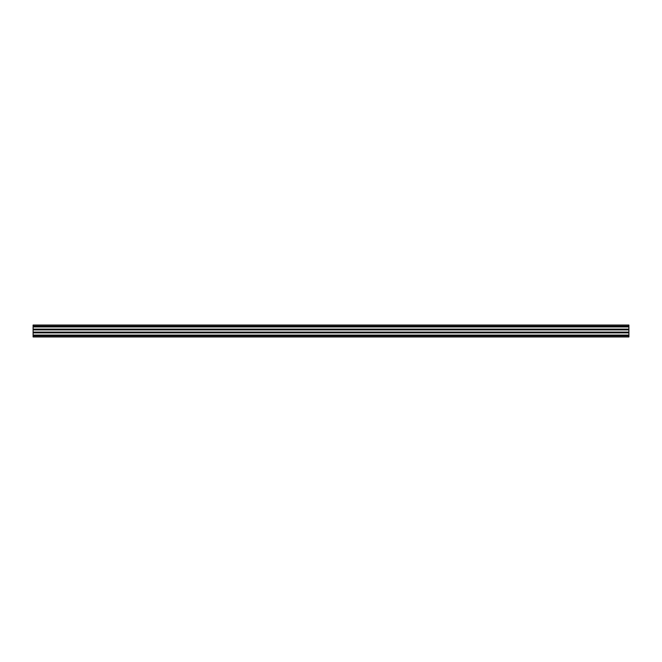 <?xml version="1.0" encoding="UTF-8"?>
<svg xmlns="http://www.w3.org/2000/svg" width="662" height="662" viewBox="0 0 662 662"><rect width="100%" height="100%" fill="white"/><g stroke="black" fill="none" stroke-linecap="round" stroke-linejoin="round"><path stroke-width="0.99" d="M33.1 326.929L33.1 336.958L628.9 336.958L628.9 325.042L33.1 325.042L33.1 326.929L628.9 326.929M33.1 335.866L628.9 335.866M33.1 335.071L628.9 335.071M33.1 332.887L628.9 332.887M33.1 332.092L628.9 332.092M33.1 329.908L628.9 329.908M33.1 329.113L628.9 329.113M33.1 326.134L628.9 326.134"/></g></svg>
